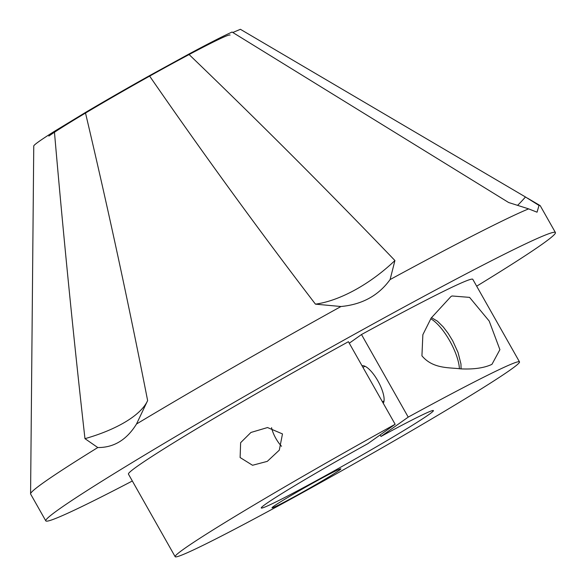 <?xml version="1.0" encoding="UTF-8"?>
<svg xmlns="http://www.w3.org/2000/svg" width="586" height="586" viewBox="0 0 586 586"><rect width="100%" height="100%" fill="white"/><g stroke="black" fill="none" stroke-linecap="round" stroke-linejoin="round"><path stroke-width="0.88" d="M476.674 286.18A292.766 10.731 150.5 0 0 542.431 244.025A292.766 10.731 150.5 0 0 555.418 232.539L540.255 205.737A292.766 10.731 150.5 0 0 540.087 205.569A292.766 10.731 150.5 0 0 539.025 205.452L537.047 212.191L528.623 208.872A292.766 10.731 150.5 0 0 390.093 279.566C378.556 295.542 362.185 304.53 340.964 306.515A292.766 10.731 150.5 0 0 136.509 424.015C126.715 439.837 113.809 447.682 97.789 447.543A292.766 10.731 150.5 0 0 43.628 482.578A292.766 10.731 150.5 0 0 30.582 493.837A292.766 10.731 150.5 0 0 30.633 494.064L45.803 520.873A292.766 10.731 150.5 0 0 132.333 480.996M555.418 232.539A292.766 10.731 150.5 0 0 338.774 342.964A292.766 10.731 150.5 0 0 58.79 509.388A292.766 10.731 150.5 0 0 45.803 520.873M97.789 447.543L84.97 438.665A94.954 36.999 169.8 0 0 147.628 400.59C128.627 303.555 107.875 207.532 85.38 112.527L54.388 131.359C63.31 234.612 73.499 337.053 84.97 438.665M54.388 131.359A118.687 4.351 150.5 0 0 33.754 146.009L30.582 493.837M147.628 400.59L136.509 424.015M517.533 205.386A94.954 11.112 122.8 0 0 525.466 196.977L240.399 29.3L232.81 32.501M525.466 196.977L539.025 205.452M528.623 208.872L508.633 202.514L232.071 32.04A118.687 4.351 150.5 0 0 188.707 54.168L149.386 75.741C202.727 153.027 258.074 229.163 315.444 304.149A94.954 45.041 140.2 0 0 394.927 260.536C328.006 190.794 259.268 122.005 188.707 54.168M394.927 260.536L390.093 279.566M340.964 306.515L315.444 304.149M149.386 75.741A118.687 4.351 150.5 0 0 85.38 112.527M230.056 35.094A106.82 3.912 150.5 0 0 151.452 75.096A106.82 3.912 150.5 0 0 48.843 136.069M281.544 446.261A16.262 5.45 61.2 0 1 280.474 445.089A16.262 5.45 61.2 0 1 271.56 427.67M317.312 480.608A39.562 1.45 150.5 0 0 271.999 507.813A39.562 1.45 150.5 0 0 295.556 496.056A39.562 1.45 150.5 0 0 340.869 468.851A39.562 1.45 150.5 0 0 317.312 480.608M250.94 432.461L267.524 427.546L282.481 433.926L279.31 450.143L267.297 461.365L252.537 465.269L240.114 457.534L240.634 442.686L250.94 432.461M362.023 365.737A21.763 7.296 61.2 0 1 377.831 380.812A21.763 7.296 61.2 0 1 383.251 403.263M421.935 355.819L422.858 334.716L431.171 318.059L450.964 296.523L452.033 295.974L469.569 297.38L489.185 321.033L499.902 349.652L491.998 364.265L490.973 364.792C483.318 368.103 473.239 369.458 460.743 368.872C449.381 367.363 432.981 369.092 421.935 355.819M380.981 436.46A98.909 3.626 -29.5 0 1 433.42 410.588A98.909 3.626 -29.5 0 1 349.117 462.449A98.909 3.626 -29.5 0 1 261.253 507.996A98.909 3.626 -29.5 0 1 367.905 443.631L395.147 424.286A197.812 7.252 150.5 0 0 175.163 556.7A197.812 7.252 150.5 0 0 350.904 465.599A197.812 7.252 150.5 0 0 519.504 361.884A197.812 7.252 150.5 0 0 408.222 417.115L380.981 436.46L380.131 434.951M395.147 424.286L348.421 341.704A197.812 7.252 150.5 0 0 128.444 474.118L175.163 556.7M519.504 361.884L472.777 279.295A197.812 7.252 150.5 0 0 361.496 334.533L349.271 343.206M408.222 417.115L361.496 334.533M459.409 368.814A33.629 11.273 -118.8 0 0 440.203 327.098A33.629 11.273 -118.8 0 0 430.732 318.777M527.693 198.273L540.087 205.569M431.442 317.627L437.39 321.135L443.236 326.907L448.18 333.405L452.707 340.81L458.018 352.42L460.955 363.95L461.079 368.88M362.946 367.378L364.997 366.257M382.431 401.813L384.028 400.941"/></g></svg>
